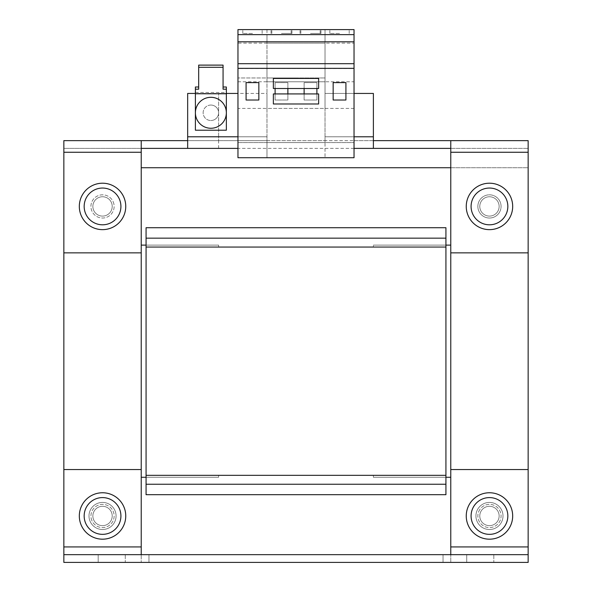 <?xml version="1.0" encoding="UTF-8"?>
<svg xmlns="http://www.w3.org/2000/svg" width="592" height="592" viewBox="0 0 592 592"><rect width="100%" height="100%" fill="white"/><g stroke="black" fill="none" stroke-linecap="round" stroke-linejoin="round"><path stroke-width="0.44" stroke-dasharray="2.96 2.22" d="M281.489 29.6L291.937 29.6L281.489 29.6M281.489 33.47L291.937 33.47L281.489 33.47M310.511 29.6L320.96 29.6L310.511 29.6M310.511 33.47L320.96 33.47L310.511 33.47M252.473 29.6L242.801 29.6L252.473 29.6M252.473 33.47L242.801 33.47L252.473 33.47M339.527 29.6L329.855 29.6L339.527 29.6M339.527 33.47L329.855 33.47L339.527 33.47M195.397 92.478L226.351 92.478L226.351 130.203L195.397 130.203L195.397 112.791A15.473 15.473 0 0 0 210.878 128.264A15.473 15.473 0 0 0 226.351 112.791A15.473 15.473 0 0 1 210.878 128.264A15.473 15.473 0 0 1 195.397 112.791A15.473 15.473 0 0 1 210.878 97.31A15.473 15.473 0 0 1 226.351 112.791A15.473 15.473 0 0 0 210.878 97.31A15.473 15.473 0 0 0 195.397 112.791L195.397 87.002M210.878 105.05A7.74 7.74 0 0 0 203.137 112.791A7.74 7.74 0 0 0 210.878 120.524A7.74 7.74 0 0 1 203.137 112.791A7.74 7.74 0 0 1 210.878 105.05A7.74 7.74 0 0 1 218.618 112.791A7.74 7.74 0 0 1 210.878 120.524A7.74 7.74 0 0 0 218.618 112.791A7.74 7.74 0 0 0 210.878 105.05M102.534 224.805A18.382 18.382 0 0 1 84.16 206.423A18.382 18.382 0 0 1 102.534 188.049A18.382 18.382 0 0 1 120.916 206.423A18.382 18.382 0 0 1 102.534 224.805M81.089 215.318A23.214 23.214 0 0 0 111.429 227.868A23.214 23.214 0 0 0 123.98 197.536A23.214 23.214 0 0 0 93.647 184.978A23.214 23.214 0 0 0 81.089 215.318M102.534 196.751A9.672 9.672 0 0 0 92.863 206.423A9.672 9.672 0 0 0 102.534 216.095A9.672 9.672 0 0 1 92.863 206.423A9.672 9.672 0 0 1 102.534 196.751A9.672 9.672 0 0 0 92.863 206.423A9.672 9.672 0 0 0 102.534 216.095A9.672 9.672 0 0 0 112.214 206.423A9.672 9.672 0 0 0 102.534 196.751A9.672 9.672 0 0 0 92.863 206.423A9.672 9.672 0 0 0 102.534 216.095A9.672 9.672 0 0 0 112.214 206.423A9.672 9.672 0 0 0 102.534 196.751A9.672 9.672 0 0 1 112.214 206.423A9.672 9.672 0 0 1 102.534 216.095A9.672 9.672 0 0 0 112.214 206.423A9.672 9.672 0 0 0 102.534 196.751M489.466 216.095A9.672 9.672 0 0 0 499.137 206.423A9.672 9.672 0 0 0 489.466 196.751A9.672 9.672 0 0 1 499.137 206.423A9.672 9.672 0 0 1 489.466 216.095A9.672 9.672 0 0 0 499.137 206.423A9.672 9.672 0 0 0 489.466 196.751A9.672 9.672 0 0 0 479.786 206.423A9.672 9.672 0 0 0 489.466 216.095A9.672 9.672 0 0 0 499.137 206.423A9.672 9.672 0 0 0 489.466 196.751A9.672 9.672 0 0 0 479.786 206.423A9.672 9.672 0 0 0 489.466 216.095A9.672 9.672 0 0 1 479.786 206.423A9.672 9.672 0 0 1 489.466 196.751A9.672 9.672 0 0 0 479.786 206.423A9.672 9.672 0 0 0 489.466 216.095M500.188 210.87A11.611 11.611 0 0 1 485.018 217.146A11.611 11.611 0 0 1 478.743 201.976A11.611 11.611 0 0 0 485.018 217.146A11.611 11.611 0 0 0 500.188 210.87A11.611 11.611 0 0 0 493.906 195.7A11.611 11.611 0 0 0 478.743 201.976A11.611 11.611 0 0 1 493.906 195.7A11.611 11.611 0 0 1 500.188 210.87M113.257 201.976A11.611 11.611 0 0 1 106.982 217.146A11.611 11.611 0 0 1 91.812 210.87A11.611 11.611 0 0 1 98.094 195.7A11.611 11.611 0 0 1 113.257 201.976A11.611 11.611 0 0 1 106.982 217.146A11.611 11.611 0 0 1 91.812 210.87A11.611 11.611 0 0 1 98.094 195.7A11.611 11.611 0 0 1 113.257 201.976M468.02 197.536A23.214 23.214 0 0 0 480.571 227.868A23.214 23.214 0 0 0 510.911 215.318A23.214 23.214 0 0 0 498.353 184.978A23.214 23.214 0 0 0 468.02 197.536M489.466 188.049A18.382 18.382 0 0 1 507.84 206.423A18.382 18.382 0 0 1 489.466 224.805A18.382 18.382 0 0 1 471.084 206.423A18.382 18.382 0 0 1 489.466 188.049M489.466 497.591A18.382 18.382 0 0 1 507.84 515.972A18.382 18.382 0 0 1 489.466 534.347A18.382 18.382 0 0 1 471.084 515.972A18.382 18.382 0 0 1 489.466 497.591M510.911 524.86A23.214 23.214 0 0 0 498.353 494.527A23.214 23.214 0 0 0 468.02 507.078A23.214 23.214 0 0 0 480.571 537.41A23.214 23.214 0 0 0 510.911 524.86M478.743 511.525A11.611 11.611 0 0 1 493.906 505.25A11.611 11.611 0 0 1 500.188 520.412A11.611 11.611 0 0 1 485.018 526.695A11.611 11.611 0 0 1 478.743 511.525A11.611 11.611 0 0 1 493.906 505.25A11.611 11.611 0 0 1 500.188 520.412A11.611 11.611 0 0 1 485.018 526.695A11.611 11.611 0 0 1 478.743 511.525M489.466 506.293A9.672 9.672 0 0 1 499.137 515.972A9.672 9.672 0 0 1 489.466 525.644A9.672 9.672 0 0 0 499.137 515.972A9.672 9.672 0 0 0 489.466 506.293A9.672 9.672 0 0 1 499.137 515.972A9.672 9.672 0 0 1 489.466 525.644A9.672 9.672 0 0 1 479.786 515.972A9.672 9.672 0 0 1 489.466 506.293A9.672 9.672 0 0 1 499.137 515.972A9.672 9.672 0 0 1 489.466 525.644A9.672 9.672 0 0 1 479.786 515.972A9.672 9.672 0 0 1 489.466 506.293A9.672 9.672 0 0 0 479.786 515.972A9.672 9.672 0 0 0 489.466 525.644A9.672 9.672 0 0 1 479.786 515.972A9.672 9.672 0 0 1 489.466 506.293M102.534 534.347A18.382 18.382 0 0 1 84.16 515.972A18.382 18.382 0 0 1 102.534 497.591A18.382 18.382 0 0 1 120.916 515.972A18.382 18.382 0 0 1 102.534 534.347M123.98 507.078A23.214 23.214 0 0 0 93.647 494.527A23.214 23.214 0 0 0 81.089 524.86A23.214 23.214 0 0 0 111.429 537.41A23.214 23.214 0 0 0 123.98 507.078M91.812 520.412A11.611 11.611 0 0 1 98.094 505.25A11.611 11.611 0 0 1 113.257 511.525A11.611 11.611 0 0 1 106.982 526.695A11.611 11.611 0 0 1 91.812 520.412A11.611 11.611 0 0 1 98.094 505.25A11.611 11.611 0 0 1 113.257 511.525A11.611 11.611 0 0 1 106.982 526.695A11.611 11.611 0 0 1 91.812 520.412M102.534 525.644A9.672 9.672 0 0 1 92.863 515.972A9.672 9.672 0 0 1 102.534 506.293A9.672 9.672 0 0 0 92.863 515.972A9.672 9.672 0 0 0 102.534 525.644A9.672 9.672 0 0 1 92.863 515.972A9.672 9.672 0 0 1 102.534 506.293A9.672 9.672 0 0 1 112.214 515.972A9.672 9.672 0 0 1 102.534 525.644A9.672 9.672 0 0 1 92.863 515.972A9.672 9.672 0 0 1 102.534 506.293A9.672 9.672 0 0 1 112.214 515.972A9.672 9.672 0 0 1 102.534 525.644A9.672 9.672 0 0 0 112.214 515.972A9.672 9.672 0 0 0 102.534 506.293A9.672 9.672 0 0 1 112.214 515.972A9.672 9.672 0 0 1 102.534 525.644M102.534 502.423A13.542 13.542 0 0 1 116.076 515.972A13.542 13.542 0 0 1 102.534 529.514A13.542 13.542 0 0 1 88.992 515.972A13.542 13.542 0 0 1 102.534 502.423A13.542 13.542 0 0 1 116.076 515.972A13.542 13.542 0 0 1 102.534 529.514A13.542 13.542 0 0 1 88.992 515.972A13.542 13.542 0 0 1 102.534 502.423M489.466 502.423A13.542 13.542 0 0 1 503.008 515.972A13.542 13.542 0 0 1 489.466 529.514A13.542 13.542 0 0 1 475.924 515.972A13.542 13.542 0 0 1 489.466 502.423A13.542 13.542 0 0 1 503.008 515.972A13.542 13.542 0 0 1 489.466 529.514A13.542 13.542 0 0 1 475.924 515.972A13.542 13.542 0 0 1 489.466 502.423M287.875 88.504L318.637 88.504L318.637 78.447L273.363 78.447L273.363 88.504L287.875 88.504L275.102 88.504L275.102 93.921L273.363 93.921L273.363 103.985L318.637 103.985L318.637 93.921L275.102 93.921L287.875 93.921L287.875 88.504M146.069 245.118L218.618 245.118L141.229 245.118L141.229 252.858L63.847 252.858L63.847 148.385L373.382 148.385L373.382 140.644L354.038 140.644L354.038 93.44L373.382 93.44L373.382 148.385L373.382 140.644L450.771 140.644L450.771 252.858L450.771 245.118L373.382 245.118L445.931 245.118M141.229 554.66L63.847 554.66L148.969 554.66L63.847 554.66L63.847 562.4L141.229 562.4L141.229 546.927L141.229 562.4L141.229 554.66L141.229 562.4L141.229 554.66L141.229 562.4L148.969 562.4L63.847 562.4L528.153 562.4L528.153 554.66L450.771 554.66L450.771 562.4L450.771 546.927L450.771 562.4L450.771 554.66L443.031 554.66L443.031 562.4L528.153 562.4L528.153 546.927L528.153 562.4L443.031 562.4L443.031 554.66L528.153 554.66L63.847 554.66L148.969 554.66L141.229 554.66L141.229 469.537L141.229 546.927L141.229 469.537L63.847 469.537L141.229 469.537L63.847 469.537L63.847 554.66L63.847 167.736L63.847 252.858L141.229 252.858L141.229 140.644L63.847 140.644L63.847 252.858L141.229 252.858M528.153 554.66L528.153 140.644L450.771 140.644L450.771 148.385L373.382 148.385L373.382 140.644L373.382 148.385M146.069 477.278L218.618 477.278L218.618 475.339L373.382 475.339L373.382 477.278L445.931 477.278M141.229 469.537L141.229 477.278L218.618 477.278L218.618 475.339L373.382 475.339L373.382 477.278L450.771 477.278L450.771 469.537L528.153 469.537L450.771 469.537L450.771 554.66M445.931 238.154L445.931 227.713L445.931 247.056L146.069 247.056L445.931 247.056L445.931 475.339L146.069 475.339L445.931 475.339L146.069 475.339L146.069 494.69L445.931 494.69L146.069 494.69L445.931 494.69L445.931 475.339L445.931 494.69L445.931 475.339L146.069 475.339L146.069 227.713L146.069 247.056L146.069 227.713L445.931 227.713L146.069 227.713L445.931 227.713L445.931 247.056L146.069 247.056L445.931 247.056L445.931 238.154L146.069 238.154M445.931 484.241L146.069 484.241M373.382 247.056L218.618 247.056L218.618 245.118L218.618 247.056L373.382 247.056L373.382 245.118L373.382 247.056M445.931 247.056L146.069 247.056M445.931 475.339L146.069 475.339M450.771 477.278L450.771 245.118M141.229 245.118L141.229 477.278M493.817 554.66L466.733 554.66L493.817 554.66L466.733 554.66L493.817 554.66L493.817 562.4L466.733 562.4L493.817 562.4L466.733 562.4L493.817 562.4L493.817 554.66M125.267 554.66L98.183 554.66L125.267 554.66L98.183 554.66L125.267 554.66L125.267 562.4L98.183 562.4L125.267 562.4L98.183 562.4L125.267 562.4L125.267 554.66M63.847 554.66L63.847 469.537M148.969 562.4L148.969 554.66L148.969 562.4M528.153 469.537L528.153 546.927L528.153 469.537L450.771 469.537M354.038 93.44L354.038 142.583L237.962 142.583L237.962 157.724L354.038 157.724L354.038 142.583L237.962 142.583L237.962 108.403L354.038 108.403L354.038 140.644L187.664 140.644L187.664 148.385L187.664 136.782L237.962 136.782L237.962 93.44L187.664 93.44L187.664 136.782M218.618 148.385L218.618 136.782L266.977 136.782L266.977 142.583L325.023 142.583L325.023 93.44L373.382 93.44L373.382 136.782L325.023 136.782L325.023 140.644L373.382 140.644L373.382 136.782L373.382 140.644M325.023 108.403L325.023 140.644L266.977 140.644L266.977 108.403L325.023 108.403L325.023 29.6L325.023 157.724L325.023 142.583L266.977 142.583L266.977 157.724L325.023 157.724L266.977 157.724L266.977 68.346L325.023 68.346M218.618 140.644L266.977 140.644L266.977 93.44L218.618 93.44L266.977 93.44L266.977 136.782L218.618 136.782L218.618 93.44L218.618 140.644L141.229 140.644L141.229 148.385L63.847 148.385L63.847 140.644L63.847 252.858M354.038 148.385L237.962 148.385M226.351 93.44L195.397 93.44M237.962 136.782L237.962 93.44M450.771 148.385L450.771 140.644L450.771 148.385L528.153 148.385L450.771 148.385L450.771 140.644M528.153 148.385L528.153 140.644L528.153 148.385M141.229 148.385L141.229 140.644M325.023 93.44L373.382 93.44L373.382 136.782L325.023 136.782L325.023 93.44M450.771 252.858L450.771 152.255L450.771 252.858L528.153 252.858L528.153 152.255L528.153 252.858L450.771 252.858L528.153 252.858M141.229 167.736L528.153 167.736L528.153 245.118L528.153 167.736L450.771 167.736M266.977 108.403L266.977 81.77L325.023 81.77M266.977 81.77L266.977 77.966L325.023 77.966L266.977 77.966L266.977 68.502L325.023 68.502M266.977 68.502L266.977 43.142L325.023 43.142M266.977 43.142L266.977 29.6L325.023 29.6L266.977 29.6L266.977 34.632L325.023 34.632L266.977 34.632L266.977 41.803L325.023 41.803L266.977 41.803L266.977 63.699L325.023 63.699M266.977 63.699L266.977 68.346M304.125 82.606L316.898 82.606L316.898 100.018L304.125 100.018L304.125 82.606L316.898 82.606L316.898 100.018L304.125 100.018L304.125 82.606M275.102 82.606L287.875 82.606L287.875 100.018L275.102 100.018L275.102 82.606L287.875 82.606L287.875 100.018L275.102 100.018L275.102 82.606M354.038 34.632L237.962 34.632M354.038 41.803L237.962 41.803M237.962 108.403L237.962 29.6L354.038 29.6L354.038 43.142L237.962 43.142M354.038 108.403L354.038 81.77L237.962 81.77M296 77.966L237.962 77.966L296 77.966M354.038 81.77L354.038 68.502L237.962 68.502M354.038 68.502L354.038 43.142M223.066 65.113L223.066 89.192M226.351 92.478L226.351 87.002M198.69 89.192L198.69 65.113M316.898 93.921L316.898 88.504L304.125 88.504L304.125 93.921L316.898 93.921M345.913 100.018L345.913 82.606L333.148 82.606L333.148 100.018L345.913 100.018M258.852 100.018L258.852 82.606L246.087 82.606L246.087 100.018L258.852 100.018M466.733 562.4L466.733 554.66L466.733 562.4M98.183 562.4L98.183 554.66L98.183 562.4M528.153 546.927L450.771 546.927M141.229 546.927L63.847 546.927M354.038 136.782L373.382 136.782M141.229 152.255L63.847 152.255M450.771 152.255L528.153 152.255M291.937 33.47L291.937 29.6M320.96 33.47L320.96 29.6M242.801 33.47L242.801 29.6M271.817 33.47L271.817 29.6M300.84 33.47L300.84 29.6M329.855 33.47L329.855 29.6M349.199 33.47L349.199 29.6M320.183 33.47L320.183 29.6M291.16 33.47L291.16 29.6M262.145 33.47L262.145 29.6M300.063 33.47L300.063 29.6M271.04 33.47L271.04 29.6"/><path stroke-width="0.89" d="M210.878 128.264A15.473 15.473 0 0 1 195.397 112.791A15.473 15.473 0 0 1 210.878 97.31A15.473 15.473 0 0 1 226.351 112.791A15.473 15.473 0 0 1 210.878 128.264M226.351 112.791A15.473 15.473 0 0 0 210.878 97.31A15.473 15.473 0 0 0 195.397 112.791A15.473 15.473 0 0 0 210.878 128.264A15.473 15.473 0 0 0 226.351 112.791L226.351 130.203L195.397 130.203L195.397 93.758L226.351 93.758L226.351 112.791M102.534 224.805A18.382 18.382 0 0 1 84.16 206.423A18.382 18.382 0 0 1 102.534 188.049A18.382 18.382 0 0 1 120.916 206.423A18.382 18.382 0 0 1 102.534 224.805M81.089 215.318A23.214 23.214 0 0 0 111.429 227.868A23.214 23.214 0 0 0 123.98 197.536A23.214 23.214 0 0 0 93.647 184.978A23.214 23.214 0 0 0 81.089 215.318M468.02 197.536A23.214 23.214 0 0 0 480.571 227.868A23.214 23.214 0 0 0 510.911 215.318A23.214 23.214 0 0 0 498.353 184.978A23.214 23.214 0 0 0 468.02 197.536M489.466 188.049A18.382 18.382 0 0 1 507.84 206.423A18.382 18.382 0 0 1 489.466 224.805A18.382 18.382 0 0 1 471.084 206.423A18.382 18.382 0 0 1 489.466 188.049M489.466 497.591A18.382 18.382 0 0 1 507.84 515.972A18.382 18.382 0 0 1 489.466 534.347A18.382 18.382 0 0 1 471.084 515.972A18.382 18.382 0 0 1 489.466 497.591M510.911 524.86A23.214 23.214 0 0 0 498.353 494.527A23.214 23.214 0 0 0 468.02 507.078A23.214 23.214 0 0 0 480.571 537.41A23.214 23.214 0 0 0 510.911 524.86M102.534 534.347A18.382 18.382 0 0 1 84.16 515.972A18.382 18.382 0 0 1 102.534 497.591A18.382 18.382 0 0 1 120.916 515.972A18.382 18.382 0 0 1 102.534 534.347M123.98 507.078A23.214 23.214 0 0 0 93.647 494.527A23.214 23.214 0 0 0 81.089 524.86A23.214 23.214 0 0 0 111.429 537.41A23.214 23.214 0 0 0 123.98 507.078M287.875 93.921L287.875 88.504M345.913 82.606L333.148 82.606L333.148 100.018L345.913 100.018L345.913 82.606M316.898 93.921L316.898 88.504M354.038 157.724L237.962 157.724L237.962 68.346L354.038 68.346L354.038 157.724M141.229 245.118L146.069 245.118M445.931 245.118L450.771 245.118M146.069 238.154L445.931 238.154L445.931 227.713L146.069 227.713L146.069 494.69L445.931 494.69L445.931 484.241L146.069 484.241M445.931 238.154L445.931 247.056L146.069 247.056M445.931 247.056L445.931 475.339L146.069 475.339M445.931 475.339L445.931 484.241M141.229 477.278L146.069 477.278M141.229 252.858L63.847 252.858L63.847 140.644L141.229 140.644L141.229 554.66M63.847 252.858L63.847 469.537L141.229 469.537M450.771 554.66L450.771 469.537L528.153 469.537L528.153 252.858L450.771 252.858L450.771 140.644L528.153 140.644L528.153 252.858M450.771 469.537L450.771 252.858M445.931 477.278L450.771 477.278M63.847 554.66L63.847 562.4L528.153 562.4L528.153 554.66L63.847 554.66L63.847 469.537M528.153 469.537L528.153 554.66M373.382 140.644L450.771 140.644M141.229 140.644L187.664 140.644M195.397 93.44L187.664 93.44L187.664 148.385L141.229 148.385M450.771 148.385L354.038 148.385M237.962 148.385L187.664 148.385M373.382 148.385L373.382 93.44L354.038 93.44M237.962 93.44L226.351 93.44M141.229 167.736L450.771 167.736M318.637 103.985L318.637 93.921L273.363 93.921L273.363 103.985L318.637 103.985M318.637 78.447L318.637 88.504L273.363 88.504L273.363 78.447L318.637 78.447M258.852 82.606L246.087 82.606L246.087 100.018L258.852 100.018L258.852 82.606M275.102 88.504L275.102 93.921M237.962 34.632L354.038 34.632L354.038 29.6L237.962 29.6L237.962 68.346M354.038 34.632L354.038 41.803L237.962 41.803M354.038 41.803L354.038 63.699L237.962 63.699M304.125 88.504L304.125 93.921M354.038 63.699L354.038 68.346M223.066 67.303L223.066 65.113L198.69 65.113L198.69 67.303L223.066 67.303L223.066 89.192L226.351 89.192L226.351 93.758M223.066 87.002L226.351 87.002L226.351 89.192M198.69 67.303L198.69 89.192L195.397 89.192L195.397 87.002L198.69 87.002M195.397 89.192L195.397 93.758M528.153 546.927L450.771 546.927M141.229 546.927L63.847 546.927M187.664 136.782L237.962 136.782M354.038 136.782L373.382 136.782M141.229 152.255L63.847 152.255M450.771 152.255L528.153 152.255"/></g></svg>
